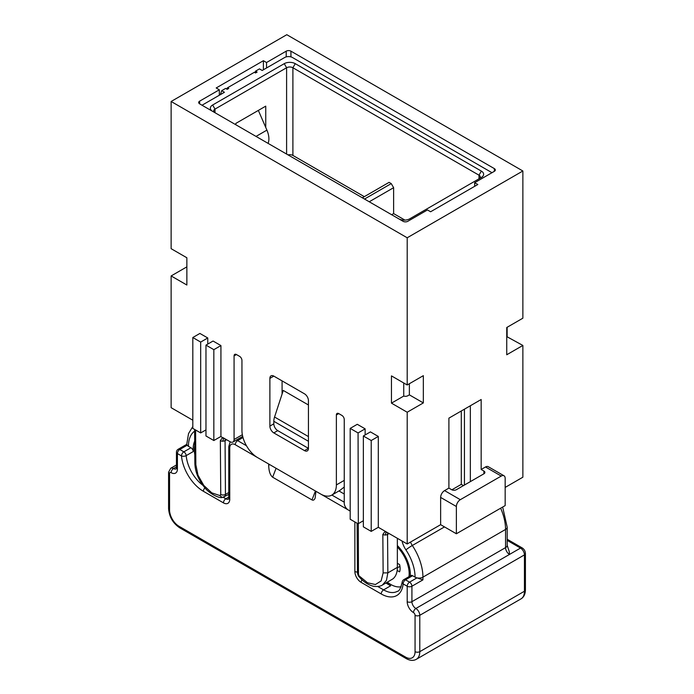 <?xml version="1.0" encoding="UTF-8"?>
<svg xmlns="http://www.w3.org/2000/svg" width="694" height="694" viewBox="0 0 694 694"><rect width="100%" height="100%" fill="white"/><g stroke="black" fill="none" stroke-linecap="round" stroke-linejoin="round"><path stroke-width="1.04" d="M214.975 112.714A4.45 2.568 180 0 1 213.691 110.91A4.45 2.568 180 0 1 215.001 109.097L286.605 67.752A4.45 2.568 180 0 1 292.903 67.752L478.999 175.192A4.45 2.568 180 0 1 480.309 177.013A4.45 2.568 180 0 1 479.016 178.818M364.315 196.662L292.903 155.43A4.45 2.568 180 0 0 288.019 154.883M362.346 197.799L389.1 182.349L391.26 183.598L393.619 187.692L393.619 213.587L404.923 220.111M286.605 154.068L286.605 67.752L284.245 63.666A7.79 4.494 180 0 1 295.262 63.666L481.358 171.106A7.79 4.494 180 0 1 481.358 177.464L409.755 218.81A7.79 4.494 0 0 1 398.764 218.827M464.442 485.037L464.442 409.165M212.616 111.352A7.79 4.494 180 0 1 212.642 105.002L215.001 109.097L215.001 112.732M186.833 444.325L187.198 445.21A5.561 3.21 0 0 0 188.438 446.311L190.928 447.743A3.34 1.926 60 0 1 193.279 451.534A27.821 16.066 60 0 1 194.702 441.115M308.44 404.984L283.265 390.444L274.555 417.025L308.44 436.587M338.958 490.962L344.25 494.015M385.907 583.029L390.67 585.779A27.821 16.066 60 0 1 386.376 582.76M397.358 545.562A27.821 16.066 60 0 1 410.301 575.899M403.83 579.637A3.34 3.34 0 0 0 402.173 582.205A3.34 2.125 5.6 0 0 403.136 583.888A3.34 1.926 120 0 1 405.496 579.802A3.34 1.926 60 0 0 403.83 579.637L410.909 575.552A3.34 1.926 60 0 1 412.583 575.716L415.064 577.148A5.561 3.21 0 0 0 416.973 577.868A5.561 3.21 0 0 0 422.932 577.148A40.061 23.128 -120 0 0 412.314 545.484A5.561 0.503 146.3 0 0 405.921 549.882A34.5 19.918 -120 0 1 415.064 577.148M491.985 172.693L292.504 57.533A5.561 3.21 180 0 0 284.635 57.533L262.211 70.476L259.461 68.888L255.522 71.161L257.101 72.063L255.522 72.974L254.342 72.297L227.589 87.739A1.11 0.642 120 0 0 226.799 89.101M202.015 105.228L224.44 92.285L221.69 90.697L225.619 88.424L227.198 89.326L228.768 88.424L227.589 87.739M284.245 63.666L212.642 105.002M391.659 214.724L393.619 213.587M265.75 127.462L265.75 106.139L235.847 123.402L235.847 124.764M179 526.269A13.351 7.712 60 0 1 169.553 509.916A3.34 1.926 0 0 1 168.581 508.555C169.18 516.761 172.884 523.172 179.685 527.796A3.34 1.926 -60 0 1 179 526.269L405.626 657.114A13.351 7.712 60 0 0 415.064 651.657A3.34 1.926 0 0 0 419.792 651.657L524.447 591.236A3.34 1.926 180 0 0 525.419 589.874L525.419 553.526C525.297 551.105 524.213 549.232 522.183 547.913A3.34 1.926 120 0 0 520.509 548.078L509.491 554.437L509.24 551.557L507.193 545.345L507.193 527.18A5.561 3.21 0 0 1 505.562 529.444L422.932 577.148L422.932 579.88L416.973 577.868L409.555 582.145A3.34 1.926 120 0 0 407.196 586.239L407.196 601.681A8.901 5.144 60 0 0 413.494 612.585A3.34 1.926 -60 0 1 415.853 608.499L509.491 554.437A5.561 3.21 60 0 1 505.562 547.618L505.562 529.444A40.061 23.128 -120 0 0 500.652 508.208M365.139 434.947L365.139 428.84L357.271 424.303L350.192 428.389L350.192 519.251L358.061 523.797L363.352 520.743M255.522 72.601L255.522 71.161M258.35 110.415L266.912 130.125A16.691 9.638 -120 0 1 268.075 143.372M255.852 72.783L254.898 72.237A1.11 0.642 120 0 0 254.342 72.297M338.741 413.598L336.373 414.96A3.34 1.926 -120 0 1 337.067 413.433A3.34 1.926 -120 0 1 338.741 413.598L341.882 415.411A3.34 1.926 60 0 1 344.25 419.506L344.25 503.098A5.561 3.21 60 0 0 348.18 509.916L350.192 511.07M200.679 342.073L207.766 337.978L199.898 333.441L192.811 337.527L200.679 342.073L200.679 432.935L205.971 429.881M242.7 436.396L232.932 442.043A5.561 3.21 -120 0 1 230.148 441.766L222.67 437.454L220.345 440.638A3.34 1.943 -0.4 0 0 222.705 441.193A3.34 1.943 -0.4 0 0 225.064 440.612A5.561 3.21 60 0 1 225.377 439.016M344.25 487.014L339.808 490.467L331.767 495.117A22.26 12.848 -120 0 1 320.637 494.015L257.691 457.667A22.26 12.848 60 0 1 241.946 430.41L241.946 360.446A3.34 1.926 60 0 0 239.586 356.352L236.437 354.539A3.34 1.926 -120 0 0 234.772 354.374A3.34 1.926 -120 0 0 234.078 355.901L234.078 439.493L242.353 434.722M232.932 442.043A5.561 3.21 -120 0 0 234.078 439.493M371.221 440.525L371.221 531.387L363.352 526.85L363.352 435.988L371.221 440.525L378.299 436.439L370.431 431.894L363.352 435.988M205.971 345.126L205.971 435.988L213.839 440.525L220.926 436.439L220.926 345.577L213.058 341.032L205.971 345.126L213.839 349.663L220.926 345.577M213.839 440.525L213.839 349.663M200.679 432.935L192.811 428.389L192.811 337.527M391.26 183.598L364.506 199.048M397.358 538.31L397.358 567.38A26.71 15.424 -120 0 1 392.891 578.891L382.42 585.042C382.255 585.129 379.601 587.185 373.511 586.248C368.358 585.051 363.587 581.928 359.188 576.888L358.46 573.955L358.061 432.935L365.139 428.84M350.192 428.389L358.061 432.935M221.69 90.697L220.31 94.67M371.221 531.387L378.299 527.301L378.299 436.439M336.373 414.96L336.373 484.924A22.26 12.848 -120 0 1 331.767 495.117M369.234 201.772L393.619 187.692M461.293 410.987L461.293 484.36L451.863 489.808M463.462 485.609L461.293 484.36M207.766 344.085L207.766 337.978M350.192 511.148A7.79 4.494 60 0 0 349.36 510.593L315.917 491.283L315.154 498.032C314.356 499.966 313.298 500.6 311.979 499.914L272.638 477.203C270.252 475.277 268.942 471.486 268.708 465.848L268.708 464.026L235.257 444.715A7.79 4.494 60 0 0 229.749 447.899L229.749 499.238A8.901 5.144 -120 0 1 223.459 502.872L203.394 491.283A3.34 1.926 -60 0 1 204.947 487.83M192.811 420.208L171.132 407.69L171.132 275.943L186.868 285.026L186.868 257.769L171.132 248.686L171.132 101.48L286.804 34.7L522.868 170.993L522.868 318.19L506.741 327.507L506.741 354.764L522.868 345.447L506.741 336.59M186.868 266.852L171.132 275.943M222.705 441.193L223.546 438.608L224.795 438.677M399.657 586.916A27.821 16.066 -120 0 0 400.993 587.072M274.555 417.025A11.13 6.428 -60 0 0 273.818 421.293L273.818 423.817A5.561 3.21 -120 0 0 277.756 430.636L306.869 447.448A5.561 3.21 -120 0 0 308.44 447.977M408.974 576.662A26.155 15.095 -120 0 0 409.165 573.747A26.155 15.095 -120 0 0 397.358 547.019M387.382 582.179A26.155 15.095 -120 0 0 401.141 586.716M397.159 570.451L399.579 571.839A13.351 7.712 -120 0 0 400.117 568.516A13.351 7.712 -120 0 0 399.579 564.569L397.358 563.294M397.358 567.839L399.944 566.347M194.736 445.565A26.155 15.095 -120 0 0 194.346 449.721A26.155 15.095 -120 0 0 194.806 454.735M290.933 51.165L494.345 168.607A3.34 1.926 180 0 1 495.325 169.969A3.34 1.926 180 0 1 494.345 171.331L474.67 182.696L477.819 184.509L430.61 211.765L427.461 209.952L407.786 221.308A3.34 1.926 180 0 1 403.067 221.308L199.655 103.866A3.34 1.926 180 0 1 198.675 102.504A3.34 1.926 180 0 1 199.655 101.142L219.33 89.786L216.181 87.965L263.39 60.708L266.539 62.529L286.214 51.165A3.34 1.926 180 0 1 290.933 51.165L290.933 56.891M266.539 62.529L266.539 67.977M308.44 448.35L308.44 400.646A5.561 3.21 60 0 0 304.51 393.836L273.818 376.113A5.561 3.21 -120 0 0 271.033 375.844A5.561 3.21 -120 0 0 269.888 378.386L269.888 426.09A5.561 3.21 60 0 0 273.818 432.909L304.51 450.623L308.44 448.35A5.561 3.21 60 0 1 307.286 450.9A5.561 3.21 60 0 1 304.51 450.623M407.196 412.236L391.459 403.145L391.459 375.888L407.196 384.979L423.331 375.662L423.331 402.919L407.196 412.236L407.196 543.983L385.161 531.266L382.836 534.449A3.34 1.943 -0.4 0 0 385.196 535.005A3.34 1.943 -0.4 0 0 387.556 534.423A5.561 3.21 60 0 1 387.877 532.827M171.132 101.48L407.196 237.773L407.196 384.979M282.085 380.885L282.085 394.045M385.196 535.005L386.038 532.428L387.287 532.489M386.038 532.428L385.161 531.266L378.299 527.301M382.42 585.042L386.471 580.358L387.851 572.871L383.131 572.897L381.11 580.939L375.428 584.53L367.499 582.769L359.345 576.081M522.868 345.447L522.868 477.203L505.163 487.422M456.374 533.764L505.163 505.596L505.163 478.339A5.561 3.21 120 0 0 504.018 475.789A5.561 3.21 120 0 0 501.233 476.067L460.313 499.689A5.561 3.21 -60 0 0 456.374 506.507L456.374 533.764L440.638 524.681L407.196 543.983M504.018 475.789L488.272 466.706A5.561 3.21 120 0 0 485.496 466.975L481.168 469.482L483.918 471.07A3.34 1.926 180 0 1 484.898 472.432A3.34 1.926 180 0 1 483.918 473.794L456.374 489.695A3.34 1.926 180 0 1 451.655 489.695L448.905 488.108L444.576 490.606L460.313 499.689M263.39 60.708L263.39 69.799M507.132 327.282L507.132 336.364M474.67 182.696L474.67 186.322M407.196 237.773L522.868 170.993M403.735 382.975L403.735 396.066A3.34 1.926 180 0 0 407.786 395.762L409.365 394.86L409.365 383.721L409.365 394.86L423.331 402.919M403.735 396.066L391.459 403.145M440.638 524.681L440.638 497.416A5.561 3.21 -60 0 1 444.576 490.606M481.168 469.482L481.168 399.51L448.905 418.144L448.905 488.108M470.35 405.764L470.35 481.627M219.33 89.786L219.33 95.234M195.587 429.994L195.847 464.772L194.867 463.323L194.615 429.43M223.546 438.608L220.926 436.439M478.999 178.826L478.999 175.192L481.358 171.106M295.262 63.666L292.903 67.752L292.903 155.43M444.498 526.902L412.314 545.484A11.13 6.428 -120 0 1 410.51 542.075M194.624 431.139A34.5 19.918 -120 0 0 188.438 446.311M402.017 540.99A16.691 9.638 -120 0 0 405.921 549.882M223.312 497.234L224.917 496.444L225.446 494.961L225.064 440.612L226.608 439.718M195.847 464.772L198.007 475.225L203.793 485.444L211.774 492.861L219.894 495.568L220.753 494.458A3.34 1.943 179.6 0 0 225.472 494.432L228.777 492.523M176.45 464.98L170.707 468.294A5.561 3.21 60 0 1 173.491 468.571L176.45 466.862M422.932 579.88L411.915 586.239L411.915 601.681L505.562 547.618A5.561 3.21 0 0 0 507.193 545.345M507.193 540.383L520.509 548.078A5.561 3.21 60 0 1 524.447 554.888L419.792 615.309A5.561 3.21 -120 0 0 415.853 608.499A5.561 3.21 60 0 1 411.915 601.681A3.34 1.926 180 0 1 407.196 601.681M525.419 553.526A3.34 1.926 180 0 1 524.447 554.888L524.447 591.236A16.691 9.638 60 0 1 520.986 598.879C523.84 597.178 525.323 594.177 525.419 589.874M256.025 136.414L266.912 130.125M219.894 495.568L222.245 497.52L228.777 494.406M169.553 509.916L169.553 473.568A2.229 1.284 60 0 1 171.132 472.657A3.34 1.926 120 0 1 173.491 468.571A5.561 3.21 -120 0 0 176.224 468.875M415.064 651.657L415.064 615.309A3.34 1.926 0 0 0 419.792 615.309L419.792 651.657A16.691 9.638 60 0 1 416.331 659.3L520.986 598.879M228.777 497.078L225.819 498.786A3.34 1.926 120 0 0 223.459 502.872M223.373 497.372L225.819 498.786A5.561 3.21 -120 0 0 228.552 499.09M344.25 480.378L336.373 484.924M234.078 355.901L236.437 354.539M362.008 579.802A3.34 1.926 120 0 0 361.166 582.379L381.232 593.96A3.34 1.926 -60 0 1 383.591 589.874L390.67 585.779M377.762 586.508L383.591 589.874A27.821 16.066 60 0 0 397.497 591.253C399.154 591.331 400.716 588.312 402.173 582.205M246.448 445.73L237.626 440.629L242.995 437.524M344.25 502.187L331.879 495.048M412.583 575.716L405.496 579.802L409.555 582.145A3.34 1.926 -120 0 1 411.915 586.239A3.34 1.926 180 0 1 407.196 586.239L403.136 583.888A31.161 17.992 60 0 1 381.232 593.96M179.685 527.796L406.311 658.641A3.34 1.926 -60 0 1 405.626 657.114M269.281 464.355L268.708 465.848M415.064 615.309A2.229 1.284 -120 0 0 413.494 612.585M354.868 521.949L354.868 571.474A8.901 5.144 -120 0 0 361.166 582.379M203.394 491.283A31.161 17.992 60 0 1 181.49 455.923L177.421 453.581L177.421 469.023A3.34 1.926 180 0 1 176.45 467.661L176.45 452.219A3.34 1.926 180 0 0 177.421 453.581A3.34 1.926 120 0 1 179.781 449.486L183.849 451.837A3.34 1.926 120 0 0 181.49 455.923A3.34 1.709 174.9 0 0 186.192 455.62L193.279 451.534M171.132 472.657A8.901 5.144 -120 0 0 177.421 469.023M357.479 572.029A3.34 1.926 180 0 1 354.868 571.474M236.402 440.039A11.13 6.428 60 0 1 237.626 440.629A3.34 1.926 120 0 0 235.257 444.715M202.943 485.34A27.821 16.066 60 0 1 186.192 455.62A3.34 1.926 60 0 0 183.849 451.837L190.928 447.743M176.45 452.219A3.34 3.34 0 0 1 178.115 449.322A3.34 1.926 60 0 1 179.781 449.486L187.198 445.21A5.561 3.21 180 0 1 186.807 444.039L186.807 444.42M168.581 508.555L168.581 472.206A3.34 1.926 0 0 0 169.553 473.568M315.44 491.014L311.979 499.914M273.818 421.293L308.44 441.28M228.604 499.055L228.777 497.876A3.34 1.926 0 0 0 229.749 499.238M228.777 497.876L228.777 446.537A3.34 1.926 0 0 0 229.749 447.899M276.091 468.294L272.638 477.203M286.214 51.165L286.214 56.891M273.818 432.909L277.756 430.636M269.888 378.386L273.818 376.113M269.888 426.09L273.818 423.817M389.1 533.539L387.556 534.423L387.851 572.871L397.358 567.38M382.836 534.449L383.131 572.897M358.46 573.955A3.34 1.943 179.6 0 1 357.479 572.602L357.106 523.241M485.496 466.975L501.233 476.067M494.345 168.607L494.345 171.331M483.918 473.794L483.918 471.07M199.655 101.142L199.655 103.866M220.345 440.638L220.753 494.458M222.245 497.52L222.254 497.52C218.194 498.387 208.018 492.584 204.019 486.728C198.198 479.32 195.153 471.512 194.867 463.314M440.638 497.416L456.374 506.507M502.664 507.045L507.193 527.18M507.193 539.255L522.183 547.913M176.276 468.849L176.45 467.661M170.707 468.294L168.581 472.206M178.115 449.322L186.807 444.307M192.811 426.532L188.525 433.594L186.807 444.039M406.311 658.641C410.093 660.705 413.433 660.922 416.331 659.3M230.174 441.783L228.777 446.537M359.188 576.888C358.338 576.15 357.766 574.727 357.479 572.602"/></g></svg>

